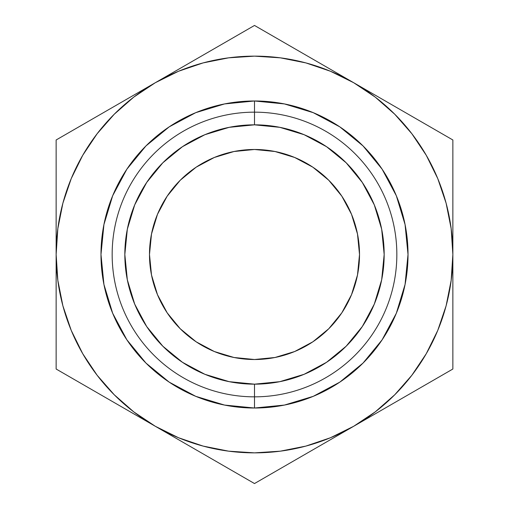 <?xml version="1.0" encoding="UTF-8"?>
<svg xmlns="http://www.w3.org/2000/svg" width="509" height="509" viewBox="0 0 509 509"><rect width="100%" height="100%" fill="white"/><g stroke="black" fill="none" stroke-linecap="round" stroke-linejoin="round"><path stroke-width="0.76" d="M254.5 112.158L254.5 124.832A129.668 129.668 0 0 1 384.168 254.5A129.668 129.668 0 0 1 254.5 384.168L254.5 396.842A142.342 142.342 0 0 0 396.842 254.5A142.342 142.342 0 0 0 254.5 112.158A142.342 142.342 0 0 1 396.842 254.5A142.342 142.342 0 0 1 254.5 396.842L254.5 408.021A153.521 153.521 0 0 0 408.021 254.5A153.521 153.521 0 0 0 254.5 100.979L254.5 112.158L254.5 100.979L284.448 103.931L313.251 112.667L339.789 126.849L363.057 145.943L382.151 169.211L396.333 195.749L405.069 224.552L408.021 254.5L405.069 284.448L396.333 313.251L382.151 339.789L363.057 363.057L339.789 382.151L313.251 396.333L284.448 405.069L254.5 408.021L224.552 405.069L195.749 396.333L169.211 382.151L145.943 363.057L126.849 339.789L112.667 313.251L103.931 284.448L100.979 254.5L103.931 224.552L112.667 195.749L126.849 169.211L145.943 145.943L169.211 126.849L195.749 112.667L224.552 103.931L254.5 100.979A153.521 153.521 0 0 0 100.979 254.5A153.521 153.521 0 0 0 254.5 408.021L254.5 396.842A142.342 142.342 0 0 1 112.158 254.5A142.342 142.342 0 0 1 254.5 112.158A142.342 142.342 0 0 0 112.158 254.5A142.342 142.342 0 0 0 254.5 396.842L254.5 384.168L229.203 381.674L204.879 374.3L182.464 362.313L162.81 346.19L146.687 326.536L134.7 304.121L127.326 279.797L124.832 254.5L127.326 229.203L134.7 204.879L146.687 182.464L162.81 162.81L182.464 146.687L204.879 134.7L229.203 127.326L254.5 124.832L279.797 127.326L304.121 134.7L326.536 146.687L346.19 162.81L362.313 182.464L374.3 204.879L381.674 229.203L384.168 254.5L381.674 279.797L374.3 304.121L362.313 326.536L346.19 346.19L326.536 362.313L304.121 374.3L279.797 381.674L254.5 384.168A129.668 129.668 0 0 1 124.832 254.5A129.668 129.668 0 0 1 254.5 124.832L254.5 112.158M149.487 254.5A105.013 105.013 0 0 1 254.5 149.487A105.013 105.013 0 0 1 359.513 254.5L357.496 234.013L351.522 214.314L341.819 196.156L328.757 180.243L312.844 167.181L294.686 157.478L274.987 151.504L254.5 149.487L234.013 151.504L214.314 157.478L196.156 167.181L180.243 180.243L167.181 196.156L157.478 214.314L151.504 234.013L149.487 254.5L151.504 274.987L157.478 294.686L167.181 312.844L180.243 328.757L196.156 341.819L214.314 351.522L234.013 357.496L254.5 359.513L274.987 357.496L294.686 351.522L312.844 341.819L328.757 328.757L341.819 312.844L351.522 294.686L357.496 274.987L359.513 254.5A105.013 105.013 0 0 1 254.5 359.513A105.013 105.013 0 0 1 149.487 254.5M203.066 446.081L228.681 451.178M280.319 451.178L305.839 446.107L330.411 437.765L353.679 426.287L327.802 441.227M411.819 375.324L426.287 353.679L437.765 330.411L446.107 305.839L451.178 280.319M451.178 228.681L446.107 203.161L437.765 178.589L426.287 155.321L411.87 133.746L394.761 114.239L375.254 97.13L353.679 82.712L379.345 97.531M305.934 62.919L280.319 57.822M228.681 57.822L203.161 62.893L178.589 71.235L155.321 82.712L180.981 67.894M97.181 133.676L82.712 155.321L71.235 178.589L62.893 203.161L57.822 228.681M57.822 280.319L62.893 305.839L71.235 330.411L82.712 353.679L97.13 375.254L114.239 394.761L133.746 411.87L155.321 426.287L129.655 411.469M56.136 195.513L56.136 167.251M56.136 224.628L56.136 208.824M82.897 124.527L104.205 112.222M114.69 106.171L129.248 97.76M70.866 131.468L79.76 126.334M195.946 59.26L206.431 53.203M227.758 40.892L230.806 39.129M281.242 40.892L302.569 53.203M313.054 59.26L327.611 67.659M269.229 33.957L278.124 39.091M394.31 106.171L404.795 112.222M426.103 124.527L429.176 126.296M452.864 224.628L452.864 254.5L451.165 228.611M452.864 195.609L452.864 206.489M452.864 156.944L452.864 167.187M394.31 402.829L379.561 411.342M426.116 384.467L404.795 396.778M438.134 377.532L429.24 382.666M452.864 313.461L452.864 341.749M452.864 284.512L452.864 300.17M227.822 468.146L206.431 455.797M195.946 449.74L181.389 441.341M239.771 475.043L230.876 469.909M313.054 449.74L302.569 455.797M280.185 468.719L278.245 469.845M56.136 284.296L56.136 254.5L57.835 280.389M56.136 313.391L56.136 302.511M56.136 352.056L56.136 341.813M82.884 384.467L79.881 382.736M114.69 402.829L104.409 396.899M451.165 280.389L452.864 254.5L452.864 139.975L254.5 25.45L155.321 82.712L133.746 97.13L114.239 114.239L97.13 133.746L82.712 155.321M57.835 228.611L56.136 254.5A198.364 198.364 0 0 1 353.679 82.712L330.411 71.235L305.839 62.893M353.679 82.712A198.364 198.364 0 0 1 353.679 426.287L452.864 369.025L452.864 139.975L254.5 25.45L56.136 139.975L56.136 369.025L254.5 483.55L353.679 426.287A198.364 198.364 0 0 1 155.321 426.287L178.589 437.765L203.161 446.107M228.611 451.165L254.5 452.864L280.389 451.165M155.321 426.287A198.364 198.364 0 0 1 56.136 254.5L56.136 369.025L254.5 483.55L353.679 426.287L375.254 411.87L394.761 394.761L411.87 375.254L426.287 353.679M280.389 57.835L254.5 56.136L228.611 57.835M155.321 82.712L56.136 139.975L56.136 254.5M353.679 426.287L452.864 369.025L452.864 254.5"/></g></svg>
